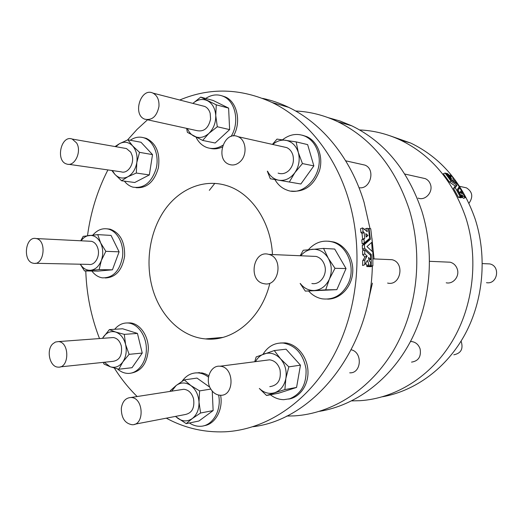<?xml version="1.0" encoding="UTF-8"?>
<svg xmlns="http://www.w3.org/2000/svg" width="523" height="523" viewBox="0 0 523 523"><rect width="100%" height="100%" fill="white"/><g stroke="black" fill="none" stroke-linecap="round" stroke-linejoin="round"><path stroke-width="0.78" d="M382.607 396.754C415.425 390.877 446.773 368.042 465.156 334.066C483.389 300.039 487.259 256.505 475.204 219.163C462.58 183.115 441.098 157.75 410.764 143.073L390.23 135.869M171.701 391.158L176.166 385.49C180.853 382.143 185.737 382.156 190.823 385.523C195.752 389.347 198.479 394.885 199.015 402.135C199.132 409.385 196.89 414.857 192.287 418.563C187.482 421.8 182.579 421.662 177.591 418.165L175.591 416.386M181.141 389.687L183.75 389.282C188.496 389.753 191.758 392.917 193.549 398.761C194.811 407.927 191.967 413.196 185.018 414.576L134.797 424.225M170.184 391.394L170.276 390.714L176.166 385.49L184.292 379.888L190.823 385.523L199.583 390.897L199.015 402.135L200.571 413.013L192.287 418.563L186.208 423.63L198.903 421.022L213.136 410.575L212.246 391.099M200.571 413.013L213.136 410.575M199.583 390.897L210.795 389.086M209.821 387.216L196.988 378.083L184.292 379.888M186.208 423.63L175.408 416.419M189.411 422.97C192.85 425.291 196.465 426.395 200.27 426.291C212.41 426.304 221.837 410.548 218.621 395.055M208.507 377.175C205.081 374.481 201.427 373.036 197.55 372.853C191.248 372.768 186.083 375.599 182.043 381.332M195.68 372.879L202.198 372.932L205.565 373.991L208.795 375.723M220.608 395.251C223.334 409.686 215.201 424.375 204.016 425.709M486.436 263.769L489.757 263.912C500.812 266.03 497.523 284.767 486.488 282.675M461.103 341.101C463.515 348.776 461.083 353.345 453.807 354.797M463.849 187.267L466.483 187.862C472.537 191.797 473.367 196.929 468.974 203.257M319.651 411.307C355.294 405.495 389.864 380.241 410.32 341.787C430.619 303.288 435.077 253.531 421.832 211.063C408.012 170.361 384.66 141.942 351.789 125.821L340.14 121.042L328.235 117.668M262.618 98.383C271.476 100.253 280.165 103.24 288.676 107.352C322.135 123.356 350.894 158.142 364.06 202.296L370.023 228.649M371.683 242.45L372.252 251.445M372.33 266.076C370.905 349.181 313.839 419.649 253.021 426.722M179.735 100.011C209.828 87.334 240.613 88.165 272.084 102.495C306.073 118.826 335.361 154.533 348.763 199.976C364.145 251.655 357.595 312.95 332.262 358.177C306.779 403.377 265.213 429.932 224.727 431.815C203.97 432.573 184.501 428.03 166.321 418.171M137.157 396.532C128.566 388.099 120.957 378.606 114.334 368.048M99.514 338.564C91.185 317.134 86.602 294.599 85.772 270.96M87.511 235.657C90.656 212.201 97.455 190.287 107.901 169.923M127.547 139.955L137.124 129.331L147.512 119.787M370.559 265.802L368.44 266.619L366.819 266.573L368.937 265.756L370.559 265.802L370.65 262.128C369.401 261.762 368.708 260.212 368.565 257.46L370.67 259.48L370.644 255.414L364.675 249.85L364.806 253.923L367.146 256.12L364.858 259.885L364.773 264.703L367.453 260.376L368.97 264.645L368.937 265.756M365.688 263.239L366.852 265.468L366.819 266.573M364.675 249.85L362.544 250.7L362.674 254.76L365.021 256.95L362.72 260.716L362.642 265.527L364.773 264.703M372.866 265.874L370.755 266.684L369.088 266.638L371.206 265.821L372.866 265.874L372.86 252.014L366.969 246.575L372.271 241.933L370.735 228.721L369.068 228.551L370.382 239.312L364.387 244.529L364.609 248.294L371.271 254.479L371.206 265.821M369.199 260.055L369.199 260.729M368.218 239.567L368.27 240.162L362.256 245.385L362.472 249.138L363.688 250.242M362.596 227.891L360.471 228.767L361.007 232.624L362.008 233.441L362.648 239.148L361.811 239.867L362.145 243.842L364.276 242.986L369.65 238.318L368.421 228.486L366.8 228.322L367.277 231.709L362.596 227.891L363.132 231.754L364.132 232.572L364.773 238.285L363.943 239.004L364.276 242.986M366.8 228.322L364.688 229.185L364.753 229.643M366.192 237.056L368.029 235.461L365.806 233.618L366.192 237.056M361.007 232.624L363.132 231.754M362.008 233.441L364.132 232.572M361.811 239.867L363.943 239.004M362.648 239.148L364.773 238.285M366.107 236.239L368.029 235.461M368.467 228.799L369.068 228.551M368.27 240.162L370.382 239.312M362.256 245.385L364.387 244.529M362.472 249.138L364.609 248.294M370.127 254.923L371.271 254.479M366.852 265.468L368.97 264.645M362.72 260.716L364.858 259.885M365.021 256.95L367.146 256.12M362.674 254.76L364.806 253.923M368.976 260.14L370.67 259.48M387.595 283.067C400.723 286.362 405.214 262.396 391.93 259.696L388.033 259.532M446.596 262.049L450.159 262.206C453.631 263.174 456.004 265.462 457.272 269.064C459.848 276.281 453.199 284.466 446.217 282.793M349.717 372.814C361.465 373.684 362.89 352.247 351.24 349.795M410.47 341.506L411.287 341.512C415.569 341.996 418.511 344.474 420.113 348.939C421.335 356.647 418.478 361.04 411.549 362.112M359 187.685C370.461 189.862 375.919 169.06 364.871 165.098L361.798 164.412M422.44 177.997L425.264 178.624C427.801 179.735 429.54 181.69 430.488 184.495C433.286 192.196 425.127 201.067 418.106 198.099M286.696 416.06L293.926 415.896C331.981 413.778 370.578 389.694 394.074 349.462C417.426 309.204 423.375 255.041 409.143 209.141C395.061 167.327 371.297 138.196 337.871 121.748C324.11 115.243 310.028 111.667 295.613 111M35.891 238.495L36.205 238.553C47.077 240.227 44.174 265.893 33.439 263.246C22.535 261.82 25.052 236.206 35.891 238.495M35.361 263.285L88.773 264.39C94.663 265.762 100.135 256.734 98.023 248.948C96.866 244.699 94.676 242.149 91.447 241.312L89.57 241.221M81.124 240.796C83.386 237.658 86.105 235.873 89.283 235.428C94.062 235.082 97.847 237.566 100.645 242.894C103.155 248.503 103.391 254.361 101.344 260.467C98.984 266.344 95.415 269.613 90.642 270.267C86.465 270.496 83.026 268.476 80.32 264.213M80.745 240.776L83.183 236.35L97.729 234.624L100.645 242.894L105.836 251.328L101.344 260.467L99.109 269.62L84.517 270.94L80.261 264.213M84.517 270.94L97.932 271.104L112.432 269.809L119.107 251.831L111.046 235.409L97.729 234.624M99.109 269.62L112.432 269.809M105.836 251.328L119.107 251.831M91.865 271.032C94.748 274.869 98.213 277.138 102.273 277.844C112.942 278.099 119.695 271.071 122.539 256.773C124.141 243.836 117.283 230.957 107.986 229.009C102.312 227.956 97.291 229.963 92.917 235.043M105.3 277.975C115.74 277.478 122.186 270.201 124.624 256.146C124.951 241.75 120.081 232.755 110.007 229.146L106.999 228.832M264.265 283.741L263.736 283.643C247.778 280.805 253.119 249.549 268.796 254.394C283.773 257.604 279.177 287.049 264.265 283.741M311.858 283.512C320.089 285.225 327.666 274.64 324.672 265.403C323.155 260.67 320.311 257.682 316.147 256.433L311.871 256.25M300.81 255.773C303.968 251.942 307.818 249.778 312.368 249.281C319.03 248.928 324.345 251.929 328.3 258.27C331.857 264.958 332.216 271.901 329.385 279.099C326.117 286.016 321.148 289.82 314.48 290.5C308.792 290.683 304.059 288.343 300.28 283.473M300.195 255.747L303.248 250.256L323.541 248.405L328.3 258.27L334.995 268.299L329.385 279.099L325.692 289.84L305.327 291.121L300.137 283.473M323.541 248.405L334.713 249.053L346.03 268.547L336.851 289.657L305.327 291.121M325.692 289.84L336.851 289.657M334.995 268.299L346.03 268.547M308.648 291.056C312.414 295.227 316.892 297.809 322.083 298.816C333.661 300.209 342.441 294.985 348.423 283.146C355.882 267.266 347.239 245.647 332.275 241.92C323.109 239.691 315.153 242.273 308.413 249.667M327.535 299.11C339.689 299.287 351.018 288.036 352.587 273.791C354.274 259.565 345.814 245.359 333.968 242.044L328.634 241.195M210.612 388.772C204.8 379.463 210.71 365.028 219.954 366.231C234.546 366.636 234.788 396.552 220.176 395.244C216.234 394.957 213.044 392.799 210.612 388.772M269.796 386.654C278.007 385.392 281.407 379.724 279.995 369.65C278.099 363.792 274.621 360.517 269.554 359.824L265.932 360.295M255.486 361.641C257.591 357.817 260.48 355.228 264.167 353.868C270.149 352.025 275.601 353.666 280.524 358.791C285.153 364.335 286.937 370.866 285.872 378.39C284.349 385.758 280.609 390.537 274.653 392.727C269.09 394.296 263.991 392.871 259.375 388.458M254.721 361.739L256.192 356.908L274.268 350.554L280.524 358.791L288.84 366.858L285.872 378.39L284.891 389.57L266.534 395.48L259.336 388.465M288.84 366.858L300.464 365.165L286.055 349.201L274.268 350.554M266.534 395.48L278.419 393.263L296.567 387.438L300.464 365.165M284.891 389.57L296.567 387.438M270.378 394.76C274.497 397.964 278.975 399.605 283.812 399.67L289.729 398.768C301.307 393.897 306.733 383.915 306.014 368.82C303.209 353.979 295.626 345.396 283.283 343.062C274.699 342.585 267.946 346.324 263.01 354.28M288.572 399.095C300.058 397.46 308.897 384.549 307.929 370.382C307.086 356.209 296.672 343.899 285.074 342.879L280.263 343.003M52.699 343.905L55.392 342.049L58.406 341.597C69.814 342.009 69.461 368.512 58.053 367.113C49.79 367.107 45.932 350.181 52.699 343.905M60.165 366.891L112.961 361.354C119.623 360.314 122.415 355.228 121.343 346.108C119.898 341.016 117.211 338.165 113.275 337.544L111.209 337.695M102.508 338.342L103.247 337.139C106.627 332.432 110.765 330.732 115.668 332.046C120.519 333.831 123.82 337.956 125.579 344.428C126.984 351.051 126.069 356.889 122.827 361.936C119.329 366.63 115.138 368.238 110.255 366.767L104.26 362.269M102.462 338.342L109.379 329.608L115.668 332.046L124.284 334.36L125.579 344.428L129.103 354.346L122.827 361.936L118.819 369.231L110.255 366.767L104.025 364.08L103.266 362.374M118.819 369.231L132.031 367.702L142.243 353.064L137.451 333.432L122.644 328.771L109.379 329.608M129.103 354.346L142.243 353.064M124.284 334.36L137.451 333.432M117.413 368.878C120.552 371.716 123.99 373.219 127.743 373.402C137.516 373.88 146.257 362.844 146.362 349.488C146.59 336.145 138.15 323.92 128.39 323.024C123.108 322.613 118.544 324.698 114.694 329.274M130.953 373.147C141.628 371.258 147.427 363.034 148.349 348.481C148.251 335.459 139.929 323.796 130.39 322.913L127.174 322.953M76.6 142.942C82.078 151.48 74.626 167.144 66.683 164.013C55.281 161.064 61.047 134.633 72.194 139.053L76.6 142.942M68.722 164.307L121.127 171.819C127.605 174.224 134.581 164.039 132.136 155.566L130.77 152.219L126.468 148.558L124.5 148.212M115.779 146.682L119.512 143.662C124.311 141.223 128.671 141.955 132.587 145.852C136.274 150.16 137.68 155.717 136.81 162.535C135.575 169.275 132.574 174.028 127.808 176.781C122.951 179.075 118.623 178.238 114.818 174.277L112.393 170.563M115.04 146.558L119.512 143.662L127.913 139.811L132.587 145.852L139.523 152.35L136.81 162.535L136.307 173.041L127.808 176.781L121.604 180.775L114.818 174.277L111.811 170.485M121.604 180.775L134.744 182.507L149.336 174.93L152.526 154.605L141.001 142.263L127.913 139.811M136.307 173.041L149.336 174.93M139.523 152.35L152.526 154.605M124.389 181.141C126.756 184.174 129.586 186.175 132.881 187.142C143.884 188.796 151.677 182.514 156.24 168.308C159.371 155.305 153.736 141.19 144.296 137.954C140.164 136.562 136.058 136.967 131.973 139.177L130.26 140.249M136 187.665C146.832 188.45 154.292 181.841 158.377 167.844C160.339 153.2 156.305 143.367 146.277 138.34L143.21 137.621M158.946 106.535C156.802 116.426 152.069 120.643 144.753 119.179C132.195 114.766 140.779 87.073 152.932 93.107C157.325 95.487 159.332 99.965 158.946 106.535M147.277 119.734L196.89 130.619C203.963 132.038 208.533 128.161 210.592 118.989L210.174 113.328C209.2 109.98 207.402 107.686 204.768 106.457L202.368 105.842M186.613 128.364L187.391 132.358L202.676 140.432L208.899 133.398L217.3 126.749L215.751 115.531L216.28 104.842L200.701 97.108L192.876 103.397C197.57 99.363 202.408 98.461 207.396 100.671C212.416 103.443 215.201 108.392 215.751 115.531C215.868 122.748 213.587 128.704 208.899 133.398C204.009 137.66 199.015 138.582 193.928 136.15C191.032 134.568 188.849 132.031 187.378 128.534M202.676 140.432L215.143 143.014L229.623 129.606L228.616 108.104L213.175 100.475L200.701 97.108M217.3 126.749L229.623 129.606M216.28 104.842L228.616 108.104M231.068 136.47C239.704 122.872 235.795 101.848 223.798 96.585L223.471 96.428C217.516 93.892 211.593 94.565 205.696 98.455M196.033 137.235C198.537 142.243 202.074 145.642 206.663 147.44C212.037 149.343 217.411 148.617 222.798 145.263M210.213 148.336C214.201 149.336 218.215 148.892 222.249 147.009M233.474 135.954C241.541 122.205 237.226 101.88 225.348 96.951L221.922 95.807M272.81 144.479C276.68 141.092 280.923 139.68 285.538 140.249C291.769 141.419 296.031 145.499 298.319 152.487C300.156 159.711 299.006 166.445 294.861 172.682C290.383 178.559 285.015 181.076 278.752 180.239C273.81 179.239 270.077 176.238 267.56 171.23M278.125 173.113C281.989 174.427 285.604 173.531 288.984 170.426C292.965 166.092 294.266 160.986 292.887 155.109C291.762 151.474 289.696 148.963 286.689 147.591L283.335 146.839M272.411 144.394L277.013 139.098L296.155 141.883L307.642 144.609L313.859 165.889L300.869 183.998L270.319 178.755L267.331 171.191M296.155 141.883L298.319 152.487L302.438 163.575L313.859 165.889M302.438 163.575L294.861 172.682L289.291 182.069M274.908 179.566C277.818 184.684 281.812 188.182 286.885 190.052C304.406 197.472 324.894 172.865 317.84 151.847C315.506 144.4 311.263 139.19 305.105 136.235C297.267 133.005 289.729 134.202 282.498 139.818M291.403 191.078C304.53 192.32 313.898 185.488 319.501 170.596C323.521 156.88 317.709 141.517 306.851 136.666L302.536 135.261M240.449 161.385C236.912 164.771 233.134 165.765 229.1 164.366C214.678 159.469 224.119 129.959 238.07 136.699C246.137 139.759 247.588 154.625 240.449 161.385M446.596 173.427L447.655 173.688L451.068 176.996L450.774 174.878L452.892 177.617L453.095 179.526L455.428 181.108L457.109 183.553L451.192 179.513L449.434 177.094L451.643 178.559L446.341 173.538M456.644 183.743L457.109 183.553M449.538 175.395L450.774 174.878M445.06 173.048L451.172 181.311L449.427 182.037L443.334 173.78L445.06 173.048L446.171 173.322L451.186 180.004L457.736 184.501L459.227 186.822L457.318 189.574L461.26 196.825L459.501 197.537L458.416 197.321L460.175 196.609L461.26 196.825M449.427 182.037L455.2 186.025L453.519 188.43L455.265 187.711L460.175 196.609M453.519 188.43L458.416 197.321M455.2 186.025L456.932 185.312L455.265 187.711M451.172 181.311L456.932 185.312M460.606 191.379L459.972 192.274L461.868 193.647L460.606 191.379M463.162 194.445L459.828 187.79L458.096 190.28L461.672 196.903L462.705 197.112L461.515 194.804L465.339 197.635L463.993 195.046L463.162 194.445M457.337 189.601L458.096 188.502L459.828 187.79M459.809 197.406L461.672 196.903M459.92 197.616L460.953 197.825L462.705 197.112M462.208 197.315L463.594 198.341L465.339 197.635M351.731 400.886L360.04 400.69C395.362 398.441 430.782 376.789 452.205 341.271C473.498 305.707 478.839 258.199 465.836 217.738C452.99 180.873 431.168 154.971 400.363 140.033C387.144 133.888 373.572 130.521 359.647 129.946M272.463 254.551C270.888 221.817 251.328 193.196 227.08 185.724C204.735 178.513 180.566 188.241 165.543 208.782C150.552 229.407 145.263 259.316 151.729 285.486C158.691 314.33 180.35 336.819 205.461 338.917C232.676 342.035 261.428 318.579 269.757 283.61M121.323 408.293C122.415 401.474 125.585 397.879 130.848 397.513C143.609 397.166 144.963 425.362 132.123 424.741C124.892 423.44 121.297 417.955 121.323 408.293M197.55 372.853L199.472 372.592M482.343 263.592L489.757 263.912M459.586 186.312L466.483 187.862M288.676 107.352L272.084 102.495M209.318 190.352L214.835 183.344M371.918 238.122L374.05 258.924M372.415 283.139L368.27 300.96M372.984 258.878L391.93 259.696M429.592 261.317L450.159 262.206M410.405 341.624L411.287 341.512M345.677 160.803L364.871 165.098M404.802 174.041L425.264 178.624M351.789 125.821L337.871 121.748M36.205 238.553L91.447 241.312M107.986 229.009L110.007 229.146M268.796 254.394L316.147 256.433M332.275 241.92L333.968 242.044M219.954 366.231L269.554 359.824M283.283 343.062L285.074 342.879M58.406 341.597L113.275 337.544M128.39 323.024L130.39 322.913M72.194 139.053L126.468 148.558M144.296 137.954L146.277 138.34M152.932 93.107L204.768 106.457M223.471 96.428L225.348 96.951M305.105 136.235L306.851 136.666M238.07 136.699L286.689 147.591M400.363 140.033L410.764 143.073M130.848 397.513L183.75 389.282M222.746 337.427L205.461 338.917"/></g></svg>
